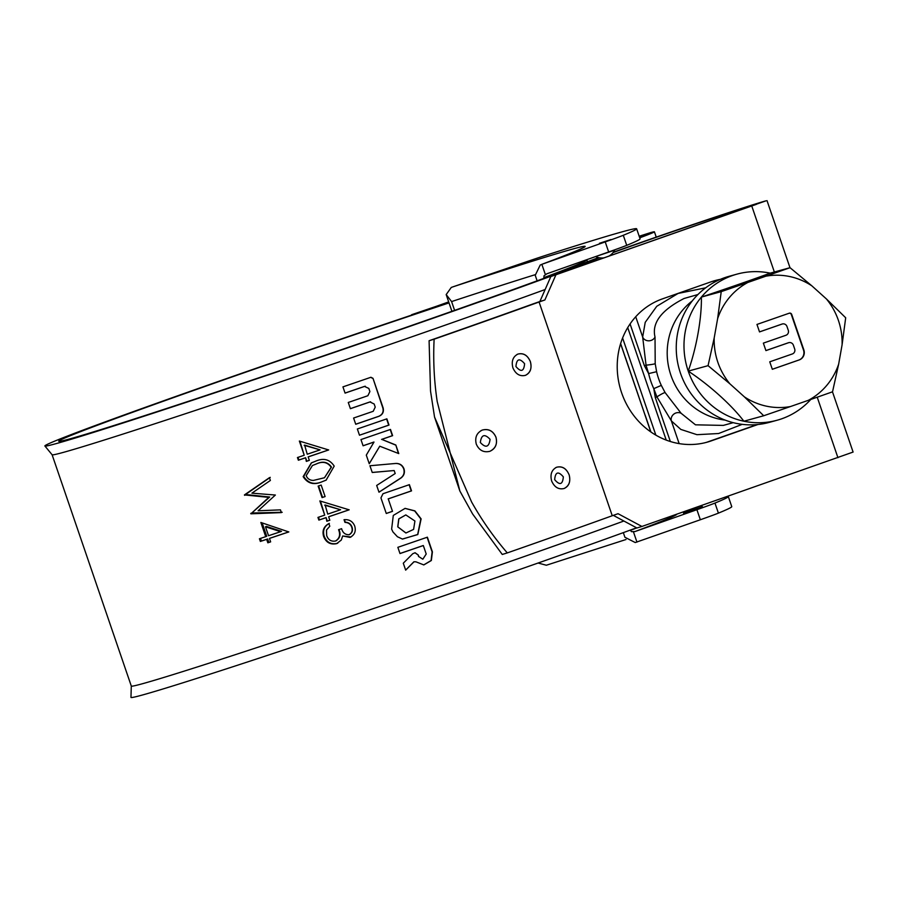 <?xml version="1.0" encoding="UTF-8"?>
<svg xmlns="http://www.w3.org/2000/svg" width="898" height="898" viewBox="0 0 898 898"><rect width="100%" height="100%" fill="white"/><g stroke="black" fill="none" stroke-linecap="round" stroke-linejoin="round"><path stroke-width="1.35" d="M397.825 526.879L405.963 532.985L413.608 529.382L414.921 521.008L405.806 514.913L398.858 518.909L397.825 526.879M405.806 514.913L398.746 518.909L397.747 526.857L405.874 532.985M402.36 539.058L417.817 534.546L421.117 518.876L414.887 510.872L405.099 508.369L393.29 515.43L391.629 529.09L392.931 531.919L397.432 536.746L402.506 539.092L417.671 534.49L420.825 518.921L414.663 510.928L404.987 508.38M554.672 479.678C559.78 485.594 562.664 484.651 563.338 476.849C558.253 470.967 555.357 471.91 554.672 479.678M564.146 488.501L564.146 488.501C569.175 485.852 570.836 481.261 569.119 474.739C570.802 481.53 569.152 486.11 564.146 488.501C558.612 489.769 554.448 487.277 551.653 481.025C549.969 474.458 551.619 469.867 556.614 467.241L556.614 467.241C562.17 465.939 566.335 468.442 569.085 474.75L569.085 474.75C566.324 468.352 562.159 465.849 556.614 467.241L555.694 467.656M515.935 366.53C521.042 372.446 523.927 371.503 524.6 363.701C519.504 357.819 516.619 358.762 515.935 366.53M525.409 375.353L525.409 375.353C530.437 372.704 532.099 368.113 530.37 361.591C527.586 355.204 523.422 352.701 517.877 354.093C512.881 356.719 511.231 361.31 512.915 367.877C515.71 374.129 519.863 376.621 525.409 375.353C530.415 372.962 532.065 368.382 530.348 361.602L530.348 361.602C527.586 355.294 523.433 352.791 517.877 354.093L516.945 354.508M480.329 442.49C485.762 448.304 489.017 447.249 490.072 439.335C484.628 433.554 481.373 434.61 480.329 442.49M489.859 451.312L489.859 451.312C495.584 448.45 497.615 443.747 495.965 437.203C493.092 430.838 488.534 428.458 482.305 430.063C476.658 432.881 474.66 437.584 476.299 444.173C479.15 450.403 483.663 452.783 489.859 451.312C495.539 448.719 497.571 444.016 495.943 437.214L495.943 437.214C493.103 430.939 488.557 428.548 482.305 430.063L480.901 430.703M599.516 257.805A300.359 5.242 161.1 0 1 408.534 326.793A300.359 5.242 161.1 0 1 44.9 446.003A300.359 5.242 161.1 0 1 249.565 370.56A300.359 5.242 161.1 0 1 448.944 302.626M545.142 289.515A296.374 5.175 161.1 0 1 410.925 337.143A296.374 5.175 161.1 0 1 52.118 454.77L44.9 446.003M623.874 521.02A296.374 5.175 161.1 0 1 490.128 568.468A296.374 5.175 161.1 0 1 131.299 686.061L130.962 697.376A300.359 5.242 161.1 0 0 494.618 578.233A300.359 5.242 161.1 0 0 636.581 527.799M711.901 281.534A75.095 69.079 -106.6 0 1 718.501 280.176M720.376 279.345A75.095 69.079 73.4 0 0 713.888 280.917A75.095 69.079 73.4 0 0 710.958 281.86L662.488 298.854A75.095 69.079 73.4 0 0 621.079 391.169A75.095 69.079 73.4 0 0 708.208 441.872A75.095 69.079 73.4 0 0 711.137 440.918L757.946 424.496M639.589 237.442A89.048 1.549 -18.9 0 0 644.36 235.254A89.048 1.549 -18.9 0 0 640.992 235.95L639.264 236.477M756.397 204.34L550.833 276.55L539.878 301.515L533.401 303.782A300.359 5.242 161.1 0 1 429.087 340.735L434.127 339.186A311 5.433 161.1 0 0 539.069 302.009L612.245 515.733L618.049 513.701L641.913 526.452L853.1 452.064L832.48 391.831M612.245 515.733A311 5.433 -18.9 0 1 507.303 552.91C493.653 537.083 481.755 520.099 471.585 501.948L434.542 417.065L430.524 391.023L429.087 340.735M507.303 552.91L502.263 554.459L472.629 514.004L459.866 491.015L437.203 401.529C434.104 380.875 433.083 360.098 434.127 339.186M598.506 257.614A99.678 1.74 -18.9 0 0 585.878 262.429A285.744 4.984 161.1 0 1 404.672 327.86A285.744 4.984 161.1 0 1 58.718 441.232A285.744 4.984 161.1 0 1 253.438 369.493A285.744 4.984 161.1 0 1 449.034 302.895M345.045 393.066A293.713 5.13 -18.9 0 0 364.465 386.409L368.831 388.43L369.897 391.55L367.866 395.726A296.374 5.175 -18.9 0 1 348.267 402.461L350.4 408.68A296.374 5.175 -18.9 0 0 369.998 401.956L374.163 404.01L375.229 407.12L373.198 411.306A296.374 5.175 -18.9 0 1 353.599 418.03L355.731 424.26A296.374 5.175 -18.9 0 0 379.057 416.257C382.694 414.584 384.041 411.8 383.12 407.894L372.984 378.305L370.908 377.272A296.374 5.175 -18.9 0 1 342.935 386.881L345.068 393.111A296.374 5.175 -18.9 0 0 364.667 386.387L365.295 386.241M350.377 408.646A293.713 5.13 -18.9 0 0 369.796 401.978L370.627 401.81M359.481 435.216A296.374 5.175 -18.9 0 0 389.002 425.068L386.87 418.838A296.374 5.175 -18.9 0 1 357.348 428.986L359.481 435.216A293.713 5.13 -18.9 0 0 388.711 425.124L389.002 425.068M379.764 446.205L398.768 453.591L395.816 444.993L381.762 439.38A296.374 5.175 -18.9 0 0 392.617 435.653L390.484 429.424A296.374 5.175 -18.9 0 1 360.962 439.56L363.095 445.79A296.374 5.175 -18.9 0 0 373.995 442.052L366.294 455.129L369.246 463.727L379.764 446.205L369.224 463.694M378.99 492.194L400.834 478.118C403.988 475.772 405.054 472.707 404.01 468.913L403.954 468.756C402.45 465.119 399.733 463.346 395.816 463.447L369.931 465.748L372.243 472.483L394.166 470.541L395.199 473.527L376.677 485.459L378.99 492.194M305.14 457.935A296.374 5.175 -18.9 0 1 298.372 460.225L297.451 457.542A296.374 5.175 -18.9 0 0 304.22 455.252L299.36 441.053L328.668 449.954A296.374 5.175 -18.9 0 1 308.16 456.914L309.339 460.371A296.374 5.175 -18.9 0 1 306.319 461.392L305.612 457.722L306.802 461.179A293.713 5.13 -18.9 0 0 309.327 460.326M315.164 461.392C323.336 457.654 329.689 459.226 334.202 466.107L326.109 480.149L322.124 481.732C313.963 485.335 307.632 483.629 303.154 476.636L311.348 462.874L315.164 461.392M321.17 485.066L325.11 496.572A296.374 5.175 -18.9 0 1 322.079 497.604L318.139 486.087A296.374 5.175 -18.9 0 0 321.17 485.066M325.637 517.809A296.374 5.175 -18.9 0 1 318.869 520.099L317.948 517.416A296.374 5.175 -18.9 0 0 324.717 515.126L319.856 500.927L349.165 509.828A296.374 5.175 -18.9 0 1 328.657 516.788L329.835 520.245A296.374 5.175 -18.9 0 1 326.816 521.267L326.109 517.596L327.299 521.053A293.713 5.13 -18.9 0 0 329.824 520.2M335.482 541.034C339.59 538.452 340.611 534.68 338.568 529.708A296.374 5.175 -18.9 0 0 341.599 528.675C342.767 532.806 345.259 534.815 349.075 534.714C351.949 533.019 352.813 530.494 351.679 527.104C350.512 524.073 348.278 522.501 344.967 522.4L344.046 519.706C349.187 519.235 352.734 521.334 354.71 526.037C356.192 531.223 354.62 535.006 349.984 537.397L342.688 535.971L341.285 540.068L336.649 543.638C330.442 544.929 326.097 542.549 323.639 536.476C322 530.785 323.74 526.486 328.87 523.568L329.791 526.262L326.535 529.977L326.659 535.511C328.219 539.889 331.16 541.73 335.482 541.034L336.514 540.596M350.894 537.015L342.688 535.971M337.569 543.268L337.109 543.425C330.947 544.704 326.636 542.313 324.189 536.252C322.55 530.55 324.268 526.262 329.341 523.366M349.075 534.714L349.928 534.332M269.422 477.68L270.377 480.452L251.923 493.159L275.372 495.034L258.108 510.771L280.445 509.862L281.388 512.601L250.89 513.813L268.783 497.369L244.424 494.921L269.422 477.68M266.639 539.361A296.374 5.175 -18.9 0 1 260.353 541.449L259.432 538.766A296.374 5.175 -18.9 0 0 265.718 536.667L260.858 522.468L288.819 531.942A296.374 5.175 -18.9 0 1 269.467 538.418L270.646 541.876A296.374 5.175 -18.9 0 1 267.829 542.807L266.639 539.361L267.66 538.968L268.839 542.414A293.713 5.13 -18.9 0 0 270.624 541.82M415.909 561.811L423.822 564.921L431.332 560.52L432.409 551.877L427.381 537.184A296.374 5.175 -18.9 0 1 397.859 547.32L399.992 553.55A296.374 5.175 -18.9 0 0 423.317 545.546L426.213 554.01L422.823 559.218L418.771 556.58L418.221 554.975L415.089 552.741L412.777 553.707L403.292 563.203L405.671 570.14L414.023 561.789L415.909 561.811L413.911 561.778L415.785 561.811M392.505 511.344L388.239 498.895A296.374 5.175 -18.9 0 0 411.531 490.88L409.398 484.651A296.374 5.175 -18.9 0 1 382.986 493.732L380.943 497.907L386.275 513.488A296.374 5.175 -18.9 0 0 392.505 511.344L388.239 498.895M411.396 315.187L448.697 301.908M639.724 237.835A99.678 1.74 -18.9 0 0 654.418 231.807A99.678 1.74 -18.9 0 0 650.657 232.593L639.185 236.23M550.833 276.55L766.005 200.826A99.678 1.74 -18.9 0 0 613.356 252.215M555.828 275.012L544.873 299.977L539.069 302.009M459.866 491.015L434.542 417.065M757.036 424.586A75.095 69.079 -106.6 0 1 755.611 425.113L707.141 442.108A75.095 69.079 -106.6 0 1 706.198 442.433M613.3 515.362L636.918 527.99L641.913 526.452M756.352 204.194A89.048 1.549 -18.9 0 0 694.39 224.253A89.048 1.549 -18.9 0 0 613.053 252.596M448.753 302.087L411.632 314.715M539.878 301.515L544.873 299.977M308.16 456.914L308.609 456.712A293.713 5.13 -18.9 0 0 328.657 449.909M298.372 460.225L298.911 460.001A293.713 5.13 -18.9 0 0 305.612 457.722M298.911 460.001L298.001 457.351M304.22 455.252L299.966 441.232M320.081 449.876L304.635 445.105L307.239 454.231A296.374 5.175 -18.9 0 0 320.081 449.876L304.175 445.307M326.277 480.071L322.539 481.553C314.435 485.122 308.16 483.405 303.692 476.4L311.55 462.784M324.481 477.747L331.474 467.083C327.792 461.92 322.809 460.865 316.5 463.896L312.425 465.512L306.184 475.704C307.565 478.847 309.978 480.419 313.424 480.419L324.481 477.747L331.171 467.229C327.489 462.077 322.461 461.033 316.096 464.075L312.425 465.512M322.079 497.604L322.539 497.402A293.713 5.13 -18.9 0 0 325.098 496.527M322.539 497.402L318.61 485.93M328.657 516.788L329.106 516.586A293.713 5.13 -18.9 0 0 349.154 509.783M318.869 520.099L319.407 519.875A293.713 5.13 -18.9 0 0 326.109 517.596M319.407 519.875L318.498 517.226M324.717 515.126L320.463 501.106M340.578 509.75L325.132 504.979L327.736 514.105A296.374 5.175 -18.9 0 0 340.578 509.75L324.683 505.181M351.062 536.937L350.321 537.24M337.783 543.167L337.109 543.425M335.942 540.832C340.005 538.261 341.016 534.49 338.973 529.517M349.412 534.546C352.263 532.873 353.116 530.348 351.971 526.958C350.804 523.927 348.581 522.344 345.292 522.232L344.417 519.684M282.208 512.275L251.822 513.016L269.658 497.021L245.491 494.506L270.242 477.354M250.89 513.813L251.956 513.398M250.755 513.42L251.822 513.016M268.783 497.369L269.658 497.021M244.548 495.303L245.614 494.888M244.424 494.921L245.491 494.506M269.467 538.418L270.444 538.037A293.713 5.13 -18.9 0 0 288.797 531.885M267.829 542.807L268.839 542.414M260.353 541.449L261.419 541.045A293.713 5.13 -18.9 0 0 267.66 538.968M261.419 541.045L260.521 538.407M265.718 536.667L266.74 536.274L262.149 522.894M280.614 531.695L281.501 531.347L266.47 526.419L265.482 526.8L268.547 535.724A296.374 5.175 -18.9 0 0 280.614 531.695L265.482 526.8M423.688 564.932L431.085 560.543L432.129 551.922L427.111 537.273M399.98 553.505A293.713 5.13 -18.9 0 0 423.093 545.58L423.317 545.546M422.823 559.218L418.771 556.58M418.603 556.592L418.221 554.975M418.053 554.975L414.988 552.741M405.649 570.095L413.911 561.778M386.263 513.443A293.713 5.13 -18.9 0 0 392.426 511.321M388.161 498.873A293.713 5.13 -18.9 0 0 411.25 490.937L411.531 490.88M411.25 490.937L409.129 484.752M392.931 531.919L397.432 536.746M378.967 492.16L400.598 478.14C403.73 475.817 404.774 472.752 403.718 468.958L403.673 468.812C402.169 465.164 399.464 463.39 395.58 463.48L390.495 463.918M372.221 472.438L392.987 470.642M398.409 453.456L395.816 444.993M395.535 445.038L381.762 439.38M381.583 439.403A293.713 5.13 -18.9 0 0 392.336 435.698L392.617 435.653M392.336 435.698L390.215 429.513M363.084 445.745A293.713 5.13 -18.9 0 0 373.871 442.041L373.995 442.052M388.711 425.124L386.6 418.939M364.465 386.409L365.194 386.252M369.796 401.978L370.526 401.821M355.709 424.215A293.713 5.13 -18.9 0 0 378.821 416.279C382.436 414.629 383.772 411.845 382.829 407.939L372.984 378.305M372.704 378.35L370.638 377.317M838.406 320.406A66.34 63.792 74.6 0 0 826.373 298.911L845.692 317.78L842.088 344.798A66.34 63.792 74.6 0 0 838.406 320.406M736.932 274.148A75.758 72.85 74.6 0 0 732.51 275.529A75.758 72.85 74.6 0 0 701.383 297.092A64.364 1.123 161.1 0 0 739.054 284.228A64.364 1.123 161.1 0 0 770.192 273.149A75.758 72.85 74.6 0 0 736.932 274.148L729.187 276.281A75.758 72.85 74.6 0 0 724.765 277.65A75.758 72.85 74.6 0 0 679.741 370.964A75.758 72.85 74.6 0 0 769.406 422.352L777.152 420.219A75.758 72.85 74.6 0 0 781.574 418.85A75.758 72.85 74.6 0 0 810.782 399.464M826.373 298.911L811.871 285.856A66.34 63.792 74.6 0 0 765.859 276.191L747.922 282.432A66.34 63.792 74.6 0 0 717.625 318.655L721.229 291.637L701.383 297.092A64.364 15.827 101.9 0 1 688.227 371.121A64.364 14.705 39.9 0 1 743.881 421.218A75.758 72.85 74.6 0 0 777.152 420.219M756.958 324.436L759.517 331.912L782.136 324.043A3.951 3.794 -105.4 0 1 786.996 326.535L788.276 330.273A3.951 3.794 -105.4 0 1 785.975 335.257L763.356 343.126L765.915 350.602L788.534 342.733A3.951 3.794 -105.4 0 1 793.394 345.225L794.674 348.963A3.951 3.794 -105.4 0 1 792.373 353.947L769.754 361.815L772.314 369.291L799.231 359.918A7.902 7.599 74.6 0 0 803.856 349.951L791.699 314.446A1.976 1.897 74.6 0 0 789.263 313.2L756.958 324.436M717.625 318.655L714.191 337.951A66.34 63.792 74.6 0 0 729.906 383.839L744.408 396.882A66.34 63.792 74.6 0 0 790.42 406.558L808.357 400.317A66.34 63.792 74.6 0 0 838.665 364.094L842.088 344.798M770.192 273.149L790.038 267.694L811.871 285.856M765.859 276.191L790.038 267.694M721.229 291.637L747.922 282.432M701.383 297.092A75.758 72.85 74.6 0 0 688.227 371.121L708.062 365.666L714.191 337.951M729.906 383.839L708.062 365.666M688.227 371.121A75.758 72.85 74.6 0 0 743.881 421.218L763.715 415.752L744.408 396.882M790.42 406.558L763.715 415.752M838.665 364.094L832.536 391.809L808.357 400.317M759.517 331.89L781.776 324.144A3.951 3.794 -105.4 0 1 782.192 324.032M765.915 350.579L788.175 342.834A3.951 3.794 -105.4 0 1 788.59 342.722M772.314 369.269L798.883 360.019A7.902 7.599 74.6 0 0 803.497 350.052L791.34 314.547A1.976 1.897 74.6 0 0 789.196 313.222M630.216 530.123L631.53 531.683L635.032 531.537L696.904 509.694A39.871 0.696 -18.9 0 0 714.965 503.071L718.411 513.128A39.871 0.696 161.1 0 1 700.35 519.751L635.245 542.549L624.918 537.285L623.335 532.637M608.664 251.968L605.218 241.91A39.871 0.696 -18.9 0 0 623.291 235.287L626.725 245.345A39.871 0.696 161.1 0 1 608.664 251.968L546.792 273.811L543.952 275.888L543.997 278.313M537.116 280.827L535.23 275.304L540.226 265.022L543.357 263.754A318.97 5.568 -18.9 0 0 452.974 286.832L451.256 287.45L446.183 294.578L451.593 301.571L454.601 310.371M702.416 506.674L683.558 513.128L683.771 513.768L702.64 507.303L702.427 506.674A14.458 14.458 0 0 0 700.429 505.933M608.586 256.289A14.458 14.458 0 0 0 614.614 250.216L595.711 256.536M599.46 243.279L610.954 239.53L599.46 243.279M538.104 563.035L546.354 565.235L626.007 539.518M545.333 274.496L541.853 264.315L605.218 241.91M718.411 513.128A373.467 6.522 -18.9 0 0 731.758 506.64L728.323 496.583A373.467 6.522 -18.9 0 0 727.515 496.426M626.725 245.345A373.467 6.522 -18.9 0 0 640.083 238.857L636.637 228.799A373.467 6.522 -18.9 0 0 549.554 254.112A39.871 0.696 -18.9 0 0 523.5 262.777L452.974 286.832M623.291 235.287A373.467 6.522 -18.9 0 0 636.637 228.799M714.965 503.071A373.467 6.522 -18.9 0 0 728.323 496.583M670.335 441.513L655.259 397.477L656.921 396.894L653.789 388.643L661.31 385.388L665.092 392.561L681.133 413.293L695.479 424.821L723.294 425.405L733.217 422.666M692.324 300.852A66.452 63.904 74.6 0 0 669.672 371.244A66.452 63.904 74.6 0 0 725.169 420.107M697.937 294.533L684.085 298.484C661.321 310.147 651.634 322.988 655.024 337.031L655.203 363.69L656.618 371.705A66.452 63.904 74.6 0 0 661.31 385.388M655.259 397.477L653.789 388.643A73.097 70.291 -105.4 0 1 648.625 373.59L644.382 365.722L646.044 365.138L642.665 337.019L645.224 322.337L656.752 306.297L678.091 293.444L705.693 287.809M742.197 424.35L718.602 433.521L696.971 434.688L680.819 429.412L671.378 420.904L656.921 396.894A6.645 0.797 148.9 0 1 665.092 392.561M620.641 343.564L625.322 357.415M625.39 357.415L645.078 415.145M656.618 371.705L648.625 373.59L646.044 365.138A6.645 0.572 173.2 0 0 655.203 363.69M679.157 443.612L671.378 420.904A6.645 6.005 149.2 0 1 673.814 414.124A6.645 6.005 149.2 0 1 681.133 413.293M655.024 337.031A6.645 5.904 -7.8 0 1 648.704 340.813A6.645 5.904 -7.8 0 1 642.665 337.019L635.728 316.769M641.273 236.758L640.992 235.95M837.935 457.699L817.225 397.208M774.357 272.004L751.851 206.271M707.141 442.108L711.137 440.918M755.611 425.113L757.508 424.541M633.46 531.908L636.951 542.1M535.051 274.732A305.679 5.332 -18.9 0 0 451.593 301.571M543.784 277.684A316.309 5.523 -18.9 0 0 586.877 259.881L586.809 259.679M630.306 530.381A316.309 5.523 -18.9 0 0 636.817 527.923M635.032 531.537A318.97 5.568 -18.9 0 0 676.766 514.228M700.35 519.751L696.904 509.694M644.382 365.722L630.082 323.942M627.724 327.624L666.226 440.087M645.157 415.134L650.927 432.005M655.854 435.137L622.606 338.018M131.299 686.061L52.106 454.758M656.236 237.117L654.418 231.807M789.982 267.705L767.015 200.624M581.713 248.387C581.623 248.623 572.172 252.967 542.616 264.023M587.516 261.778L586.877 259.881M595.756 256.671A14.458 14.458 0 0 0 604.455 257.748M684.557 511.49A14.458 14.458 0 0 0 683.558 513.128M451.919 311.325L446.183 294.578M650.781 431.904L620.597 343.732"/></g></svg>
